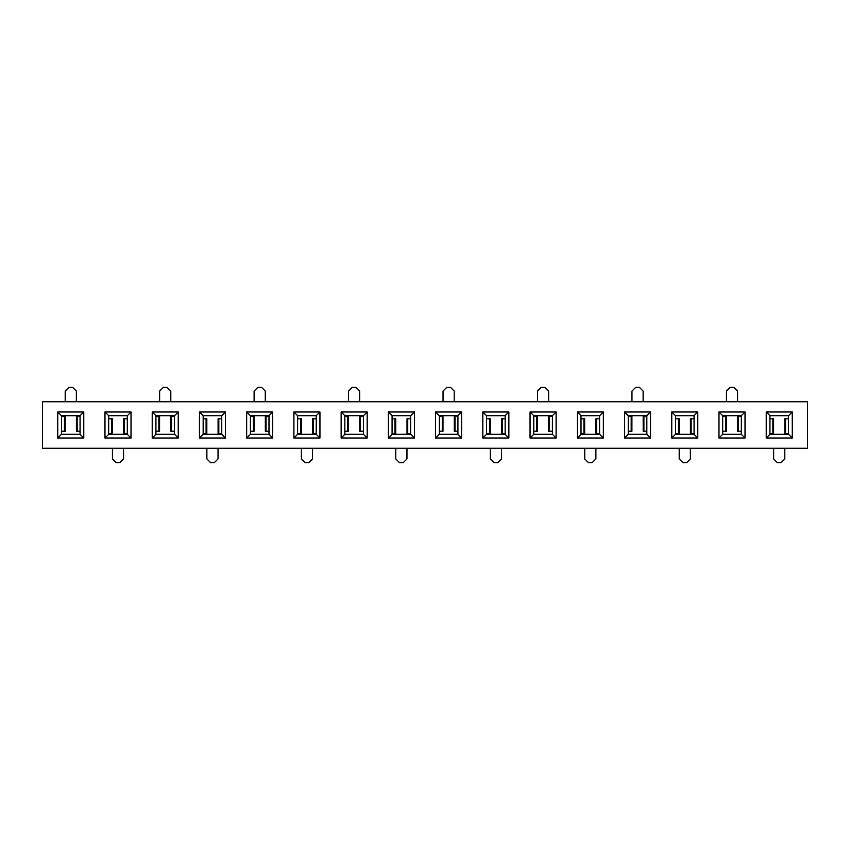<?xml version="1.0" encoding="UTF-8"?>
<svg xmlns="http://www.w3.org/2000/svg" width="850" height="850" viewBox="0 0 850 850"><rect width="100%" height="100%" fill="white"/><g stroke="black" fill="none" stroke-linecap="round" stroke-linejoin="round"><path stroke-width="1.27" d="M766.222 411.984L792.253 411.984L792.253 438.016L766.222 438.016L766.222 411.984L769.941 415.703L769.941 434.297L788.534 434.297L788.534 415.703L769.941 415.703M577.288 411.984L603.33 411.984L603.33 438.016L577.288 438.016L577.288 411.984L581.018 415.703L581.018 434.297L599.611 434.297L599.611 415.703L581.018 415.703M388.365 411.984L414.396 411.984L414.396 438.016L388.365 438.016L388.365 411.984L392.084 415.703L392.084 434.297L410.678 434.297L410.678 415.703L392.084 415.703M199.442 411.984L225.473 411.984L225.473 438.016L199.442 438.016L199.442 411.984L203.161 415.703L203.161 434.297L221.754 434.297L221.754 415.703L203.161 415.703M745.025 411.984L745.025 438.016L718.983 438.016L718.983 411.984L745.025 411.984L741.306 415.703L722.702 415.703L722.702 434.297L741.306 434.297L741.306 415.703M556.091 411.984L556.091 438.016L530.06 438.016L530.06 411.984L556.091 411.984L552.372 415.703L533.779 415.703L533.779 434.297L552.372 434.297L552.372 415.703M367.168 411.984L367.168 438.016L341.137 438.016L341.137 411.984L367.168 411.984L363.449 415.703L344.856 415.703L344.856 434.297L363.449 434.297L363.449 415.703M178.245 411.984L178.245 438.016L152.214 438.016L152.214 411.984L178.245 411.984L174.526 415.703L155.933 415.703L155.933 434.297L174.526 434.297L174.526 415.703M807.5 401.752L42.5 401.752L42.5 448.248L807.5 448.248L807.5 401.752M83.778 411.984L83.778 438.016L57.747 438.016L57.747 411.984L83.778 411.984L80.059 415.703L61.466 415.703L61.466 434.297L80.059 434.297L80.059 415.703M272.712 411.984L272.712 438.016L246.67 438.016L246.67 411.984L272.712 411.984L268.983 415.703L250.389 415.703L250.389 434.297L268.983 434.297L268.983 415.703M461.635 411.984L461.635 438.016L435.604 438.016L435.604 411.984L461.635 411.984L457.916 415.703L439.322 415.703L439.322 434.297L457.916 434.297L457.916 415.703M650.558 411.984L650.558 438.016L624.527 438.016L624.527 411.984L650.558 411.984L646.839 415.703L628.246 415.703L628.246 434.297L646.839 434.297L646.839 415.703M104.975 411.984L131.017 411.984L131.017 438.016L104.975 438.016L104.975 411.984L108.694 415.703L108.694 434.297L127.298 434.297L127.298 415.703L108.694 415.703M293.909 411.984L319.94 411.984L319.94 438.016L293.909 438.016L293.909 411.984L297.627 415.703L297.627 434.297L316.221 434.297L316.221 415.703L297.627 415.703M482.832 411.984L508.863 411.984L508.863 438.016L482.832 438.016L482.832 411.984L486.551 415.703L486.551 434.297L505.144 434.297L505.144 415.703L486.551 415.703M671.755 411.984L697.786 411.984L697.786 438.016L671.755 438.016L671.755 411.984L675.474 415.703L675.474 434.297L694.067 434.297L694.067 415.703L675.474 415.703M57.747 411.984L61.466 415.703M80.059 434.297L83.778 438.016M57.747 438.016L61.466 434.297M152.214 411.984L155.933 415.703M174.526 434.297L178.245 438.016M152.214 438.016L155.933 434.297M246.67 411.984L250.389 415.703M268.983 434.297L272.712 438.016M246.67 438.016L250.389 434.297M341.137 411.984L344.856 415.703M363.449 434.297L367.168 438.016M341.137 438.016L344.856 434.297M435.604 411.984L439.322 415.703M457.916 434.297L461.635 438.016M435.604 438.016L439.322 434.297M530.06 411.984L533.779 415.703M552.372 434.297L556.091 438.016M530.06 438.016L533.779 434.297M624.527 411.984L628.246 415.703M646.839 434.297L650.558 438.016M624.527 438.016L628.246 434.297M718.983 411.984L722.702 415.703M741.306 434.297L745.025 438.016M718.983 438.016L722.702 434.297M104.975 438.016L108.694 434.297M127.298 415.703L131.017 411.984M131.017 438.016L127.298 434.297M199.442 438.016L203.161 434.297M221.754 415.703L225.473 411.984M225.473 438.016L221.754 434.297M293.909 438.016L297.627 434.297M316.221 415.703L319.94 411.984M319.94 438.016L316.221 434.297M388.365 438.016L392.084 434.297M410.678 415.703L414.396 411.984M414.396 438.016L410.678 434.297M482.832 438.016L486.551 434.297M505.144 415.703L508.863 411.984M508.863 438.016L505.144 434.297M577.288 438.016L581.018 434.297M599.611 415.703L603.33 411.984M603.33 438.016L599.611 434.297M671.755 438.016L675.474 434.297M694.067 415.703L697.786 411.984M697.786 438.016L694.067 434.297M766.222 438.016L769.941 434.297M788.534 415.703L792.253 411.984M792.253 438.016L788.534 434.297M76.341 401.752L76.341 391.064L72.622 387.345L68.903 387.345L65.184 391.064L65.184 401.752M80.059 431.226L76.394 431.226L76.394 416.351L80.059 416.351M64.419 416.351L65.131 416.351L65.131 431.226L64.419 431.226L64.419 416.351L61.466 416.351M61.466 431.226L64.419 431.226M112.412 448.248L112.412 458.936L116.131 462.655L119.861 462.655L123.579 458.936L123.579 448.248M108.694 418.774L112.37 418.774L112.37 433.649L108.694 433.649M124.344 433.649L123.622 433.649L123.622 418.774L124.344 418.774L124.344 433.649L127.298 433.649M127.298 418.774L124.344 418.774M170.808 401.752L170.808 391.064L167.089 387.345L163.37 387.345L159.651 391.064L159.651 401.752M174.526 431.226L170.861 431.226L170.861 416.351L174.526 416.351M158.876 416.351L159.598 416.351L159.598 431.226L158.876 431.226L158.876 416.351L155.933 416.351M155.933 431.226L158.876 431.226M206.879 448.248L206.879 458.936L210.598 462.655L214.317 462.655L218.036 458.936L218.036 448.248M203.161 418.774L206.826 418.774L206.826 433.649L203.161 433.649M218.811 433.649L218.089 433.649L218.089 418.774L218.811 418.774L218.811 433.649L221.754 433.649M221.754 418.774L218.811 418.774M265.264 401.752L265.264 391.064L261.545 387.345L257.826 387.345L254.107 391.064L254.107 401.752M268.983 431.226L265.317 431.226L265.317 416.351L268.983 416.351M253.343 416.351L254.054 416.351L254.054 431.226L253.343 431.226L253.343 416.351L250.389 416.351M250.389 431.226L253.343 431.226M301.346 448.248L301.346 458.936L305.065 462.655L308.784 462.655L312.502 458.936L312.502 448.248M297.627 418.774L301.293 418.774L301.293 433.649L297.627 433.649M313.267 433.649L312.556 433.649L312.556 418.774L313.267 418.774L313.267 433.649L316.221 433.649M316.221 418.774L313.267 418.774M359.731 401.752L359.731 391.064L356.012 387.345L352.293 387.345L348.574 391.064L348.574 401.752M363.449 431.226L359.784 431.226L359.784 416.351L363.449 416.351M347.799 416.351L348.521 416.351L348.521 431.226L347.799 431.226L347.799 416.351L344.856 416.351M344.856 431.226L347.799 431.226M395.803 448.248L395.803 458.936L399.521 462.655L403.24 462.655L406.959 458.936L406.959 448.248M392.084 418.774L395.749 418.774L395.749 433.649L392.084 433.649M407.734 433.649L407.012 433.649L407.012 418.774L407.734 418.774L407.734 433.649L410.678 433.649M410.678 418.774L407.734 418.774M454.197 401.752L454.197 391.064L450.479 387.345L446.76 387.345L443.041 391.064L443.041 401.752M457.916 431.226L454.251 431.226L454.251 416.351L457.916 416.351M442.266 416.351L442.988 416.351L442.988 431.226L442.266 431.226L442.266 416.351L439.322 416.351M439.322 431.226L442.266 431.226M490.269 448.248L490.269 458.936L493.988 462.655L497.707 462.655L501.426 458.936L501.426 448.248M486.551 418.774L490.216 418.774L490.216 433.649L486.551 433.649M502.201 433.649L501.479 433.649L501.479 418.774L502.201 418.774L502.201 433.649L505.144 433.649M505.144 418.774L502.201 418.774M548.654 401.752L548.654 391.064L544.935 387.345L541.216 387.345L537.497 391.064L537.497 401.752M552.372 431.226L548.707 431.226L548.707 416.351L552.372 416.351M536.733 416.351L537.444 416.351L537.444 431.226L536.733 431.226L536.733 416.351L533.779 416.351M533.779 431.226L536.733 431.226M584.736 448.248L584.736 458.936L588.455 462.655L592.174 462.655L595.893 458.936L595.893 448.248M581.018 418.774L584.683 418.774L584.683 433.649L581.018 433.649M596.657 433.649L595.946 433.649L595.946 418.774L596.657 418.774L596.657 433.649L599.611 433.649M599.611 418.774L596.657 418.774M643.121 401.752L643.121 391.064L639.402 387.345L635.683 387.345L631.964 391.064L631.964 401.752M646.839 431.226L643.174 431.226L643.174 416.351L646.839 416.351M631.189 416.351L631.911 416.351L631.911 431.226L631.189 431.226L631.189 416.351L628.246 416.351M628.246 431.226L631.189 431.226M679.192 448.248L679.192 458.936L682.911 462.655L686.63 462.655L690.349 458.936L690.349 448.248M675.474 418.774L679.139 418.774L679.139 433.649L675.474 433.649M691.124 433.649L690.402 433.649L690.402 418.774L691.124 418.774L691.124 433.649L694.067 433.649M694.067 418.774L691.124 418.774M737.588 401.752L737.588 391.064L733.869 387.345L730.139 387.345L726.421 391.064L726.421 401.752M741.306 431.226L737.63 431.226L737.63 416.351L741.306 416.351M725.656 416.351L726.378 416.351L726.378 431.226L725.656 431.226L725.656 416.351L722.702 416.351M722.702 431.226L725.656 431.226M773.659 448.248L773.659 458.936L777.378 462.655L781.097 462.655L784.816 458.936L784.816 448.248M769.941 418.774L773.606 418.774L773.606 433.649L769.941 433.649M785.581 433.649L784.869 433.649L784.869 418.774L785.581 418.774L785.581 433.649L788.534 433.649M788.534 418.774L785.581 418.774M77.116 431.226L77.116 416.351M111.647 418.774L111.647 433.649M171.572 431.226L171.572 416.351M206.104 418.774L206.104 433.649M266.039 431.226L266.039 416.351M300.571 418.774L300.571 433.649M360.506 431.226L360.506 416.351M395.038 418.774L395.038 433.649M454.962 431.226L454.962 416.351M489.494 418.774L489.494 433.649M549.429 431.226L549.429 416.351M583.961 418.774L583.961 433.649M643.896 431.226L643.896 416.351M678.428 418.774L678.428 433.649M738.352 431.226L738.352 416.351M772.884 418.774L772.884 433.649"/></g></svg>
